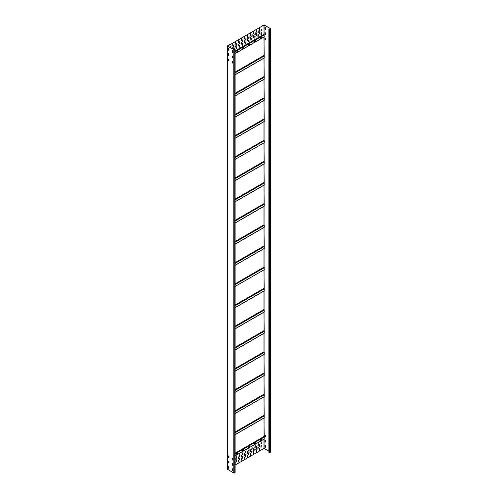<?xml version="1.0" encoding="UTF-8"?>
<svg xmlns="http://www.w3.org/2000/svg" width="498" height="498" viewBox="0 0 498 498"><rect width="100%" height="100%" fill="white"/><g stroke="black" fill="none" stroke-linecap="round" stroke-linejoin="round"><path stroke-width="0.75" d="M268.864 451.138L263.971 448.343M268.864 29.009L269.561 29.17L270.358 28.604L264.065 24.968L261.836 26.014L264.189 24.9L270.57 28.66L270.57 452.053L269.686 452.638L268.864 452.408L268.864 29.009L269.686 29.239L270.57 28.66M264.948 441.788L264.961 440.076L265.502 440.413L265.502 442.106L264.948 441.788L265.502 442M264.948 447.08L264.961 445.368L265.502 445.704L265.502 447.397L264.948 447.08L265.502 447.291M264.948 434.798L265.502 435.115L265.49 436.833L264.948 436.497L264.98 434.785M264.948 37.867L265.502 38.184L265.49 39.896L264.948 39.56L264.98 37.848M264.948 32.575L265.502 32.893L265.49 34.605L264.948 34.269L264.98 32.557M264.948 27.284L265.502 27.602L265.49 29.314L264.948 28.977L264.98 27.265M265.073 440.126L265.073 441.714M265.073 445.424L265.073 447.011M265.073 434.835L265.073 436.422L265.502 436.709M265.073 37.904L265.073 39.491L265.502 39.772M265.073 32.607L265.073 34.2L265.502 34.48M265.073 27.315L265.073 28.903L265.502 29.189M228.439 53.653L228.956 53.989L228.949 55.701L228.408 55.365L228.408 53.672M233.936 49.632L227.642 45.997L229.447 44.714L227.43 45.947L233.811 49.707L235.037 49.246L234.639 48.767L234.913 49.171L233.936 49.632M228.526 53.709L228.526 55.297L228.956 55.577M228.526 48.418L228.526 50.005L228.956 50.286M228.526 59.001L228.526 60.588L228.956 60.868M228.526 455.938L228.526 457.525L228.956 457.805M228.526 461.229L228.526 462.816L228.956 463.096M228.526 466.52L228.526 468.108L228.956 468.388M232.498 50.709L232.498 52.296L232.927 52.576M232.498 56L232.498 57.587L232.927 57.874M232.498 61.291L232.498 62.885L232.927 63.165M232.498 458.228L232.498 459.816L232.927 460.096M232.498 463.52L232.498 465.107L232.927 465.393M232.498 468.811L232.498 470.398L232.927 470.685M235.037 472.397L233.811 473.1L227.518 469.222M228.439 50.13L228.414 48.362L228.956 48.698L228.956 50.391L228.557 50.055M228.439 60.712L228.414 58.945L228.956 59.281L228.949 60.999L228.557 60.644M228.439 457.643L228.414 455.882L228.956 456.218L228.956 457.911L228.557 457.575M228.439 462.941L228.414 461.173L228.956 461.509L228.956 463.202L228.557 462.866M228.439 468.232L228.414 466.464L228.956 466.8L228.949 468.518L228.557 468.157M232.41 52.421L232.385 50.653L232.927 50.989L232.921 52.707L232.529 52.352M232.41 57.712L232.385 55.944L232.927 56.286L232.927 57.98L232.529 57.644M232.41 63.003L232.385 61.242L232.927 61.578L232.927 63.271L232.529 62.935M232.41 459.94L232.385 458.172L232.927 458.509L232.921 460.227L232.529 459.872M232.41 465.232L232.385 463.464L232.927 463.8L232.927 465.499L232.529 465.163M232.41 470.523L232.385 468.755L232.927 469.097L232.927 470.791L232.529 470.454M234.514 48.841L234.514 49.402M248.788 446.569L249.878 446.052L249.641 446.849L248.788 447.341L248.788 446.569M237.913 452.912L237.633 453.678L236.587 454.213M243.715 449.557L243.441 450.323L242.395 450.864M248.508 447.335L249.548 446.799L249.828 446.034M254.31 443.979L255.356 443.444L255.636 442.678M260.118 440.63L261.164 440.095L261.438 439.329M263.971 418.04L264.226 439.068L235.124 455.857L264.226 439.068M236.867 453.448L236.867 454.226L237.727 453.728L237.963 452.931L236.867 453.448M242.675 450.099L242.675 450.871L243.528 450.379L243.771 449.576L242.675 450.099M255.449 442.722L255.449 443.5L254.354 444.017L254.59 443.214L255.449 442.722M261.251 439.367L261.251 440.145L260.161 440.662L260.398 439.865L261.251 439.367M235.124 465.076L263.971 448.418L263.971 439.211M245.639 454.593L246.068 454.35L245.701 456.498L245.639 454.593M243.012 456.112L242.582 456.361L242.644 458.26L243.012 456.112L242.607 458.222M242.582 454.593L243.012 454.35L242.949 452.445L242.582 454.593M239.955 457.874L239.526 458.123L239.588 460.028L239.955 457.874L239.55 459.984M236.899 459.642L236.469 459.884L236.538 461.789L236.899 459.642L236.494 461.752M239.526 456.361L239.955 456.112L239.893 454.207L239.526 456.361M236.469 458.123L236.899 457.874L236.836 455.975L236.469 458.123M241.48 458.758L241.057 459.007L241.119 460.905L241.48 458.758L241.082 460.868M241.057 457.239L241.48 456.996L241.418 455.091L241.057 457.239M238.43 460.519L238 460.768L238.063 462.673L238.43 460.519L238.025 462.63M235.124 464.435L235.124 462.188M244.537 456.996L244.113 457.239L244.176 459.144L244.537 456.996L244.132 459.106M238 459.007L238.43 458.758L238.368 456.853L238 459.007M235.124 460.911L235.124 458.658M244.113 455.477L244.537 455.228L244.474 453.329L244.113 455.477M247.593 453.466L247.164 453.709L247.531 451.562L247.593 453.466L247.481 451.549M259.819 446.407L259.39 446.656L259.757 444.509L259.819 446.407L259.701 444.49M256.763 448.175L256.333 448.418L256.7 446.27L256.763 448.175L256.644 446.258M253.706 449.937L253.277 450.186L253.644 448.032L253.706 449.937L253.588 448.019M247.164 455.477L247.593 455.228L247.232 457.382L247.164 455.477M259.39 448.418L259.819 448.175L259.452 450.323L259.39 448.418M256.333 450.186L256.763 449.937L256.395 452.084L256.333 450.186M253.277 451.947L253.706 451.698L253.339 453.852L253.277 451.947M250.65 451.698L250.22 451.947L250.587 449.8L250.65 451.698L250.531 449.787M250.22 453.709L250.65 453.466L250.282 455.614L250.22 453.709M261.344 443.762L260.915 444.011L261.282 441.863L261.344 443.762L261.226 441.844M258.288 445.529L257.858 445.772L258.225 443.625L258.288 445.529L258.176 443.612M255.231 447.291L254.808 447.54L255.169 445.386L255.231 447.291L255.119 445.374M252.175 449.053L251.751 449.302L252.113 447.154L252.175 449.053L252.063 447.136M260.915 445.772L261.344 445.529L260.977 447.677L260.915 445.772M257.858 447.54L258.288 447.291L257.927 449.439L257.858 447.54M254.808 449.302L255.231 449.053L254.87 451.207L254.808 449.302M251.751 451.064L252.175 450.821L251.814 452.968L251.751 451.064M249.125 450.821L248.695 451.064L249.062 448.916L249.125 450.821L249.006 448.903M248.695 452.831L249.125 452.582L248.757 454.73L248.695 452.831M245.639 451.064L246.068 450.821L245.701 452.968L245.639 451.064M245.663 456.461L246.068 454.35M242.893 452.433L242.607 454.693M239.837 454.195L239.55 456.461M236.787 455.956L236.494 458.222M241.368 455.079L241.082 457.338M235.255 462.132L235.124 464.323M238.312 456.84L238.025 459.106M235.255 458.602L235.124 460.799M244.425 453.311L244.132 455.577M247.189 453.815L247.5 453.41M259.414 446.756L259.726 446.357M256.358 448.517L256.669 448.119M253.301 450.285L253.613 449.887M247.189 457.338L247.481 455.079M259.414 450.285L259.701 448.019M256.358 452.047L256.644 449.787M253.301 453.815L253.588 451.549M250.245 452.047L250.556 451.649M250.245 455.577L250.531 453.311M260.94 444.11L261.251 443.712M257.883 445.872L258.194 445.473M254.827 447.64L255.144 447.235M251.776 449.401L252.088 449.003M260.94 447.64L261.226 445.374M257.883 449.401L258.176 447.136M254.827 451.163L255.119 448.903M251.776 452.931L252.063 450.665M248.72 451.163L249.031 450.765M248.72 454.693L249.006 452.433M245.663 452.931L245.95 450.665M227.735 46.053L263.971 25.025L264.021 34.406L235.124 51.082M263.971 227.511L264.276 248.421L235.124 265.253M235.124 241.922L264.276 225.376L264.226 227.368L235.124 244.157M264.189 225.14L263.971 224.816L235.124 241.468M263.971 206.346L263.971 224.816M235.124 220.751L264.276 204.205L264.226 206.197L235.124 222.986M264.189 203.968L263.971 185.175M235.124 199.58L264.189 182.803L264.226 185.026L235.124 201.821L264.226 185.026M264.189 182.803L263.971 164.004M235.124 178.409L264.189 161.632L264.226 163.861L235.124 180.65L264.226 163.861M264.189 161.632L263.971 142.833M235.124 159.404L264.226 142.689M264.276 142.571L264.276 140.697L235.124 157.53M235.124 156.932L264.021 140.249L264.276 140.697M264.021 140.249L235.124 156.789M263.971 121.661L263.971 140.137M264.226 121.518L235.124 138.32L264.226 121.518L263.971 100.496M264.226 100.347L235.124 117.148L264.226 100.347L263.971 79.325M235.124 95.971L264.226 79.182L263.971 58.154M235.124 74.8L264.226 58.011L263.971 36.983M264.226 36.84L235.124 53.641L264.226 36.84L264.021 34.406M263.971 396.875L264.226 417.897L235.124 434.686L264.226 417.897M263.971 375.704L264.226 396.725L235.124 413.514L264.226 396.725M263.971 354.532L264.226 375.554L235.124 392.349L264.226 375.554M235.124 368.489L263.971 351.831L264.276 352.397L264.226 354.389L235.124 371.178M263.971 351.831L263.971 333.361M235.124 350.007L264.276 333.1L235.124 349.932M235.124 348.058L264.276 331.226L264.276 333.1M264.276 331.226L235.124 347.766M263.971 312.19L264.189 330.989M264.226 312.047L235.124 328.848L264.226 312.047L264.189 309.818L235.124 326.601M235.124 326.146L263.971 309.495L264.189 309.818M263.971 309.495L263.971 291.025M264.226 290.876L235.124 307.677L264.226 290.876L263.971 269.854M264.226 269.711L235.124 286.418M235.124 283.81L263.971 267.152L264.276 269.586M263.971 267.152L263.971 248.683M264.226 248.539L235.124 265.341L264.276 248.421M236.867 51.997L236.867 51.219L237.963 50.703L237.727 51.506L236.867 51.997L237.913 50.684M242.675 48.648L242.675 47.87L243.771 47.354L243.528 48.15L242.675 48.648L243.715 47.335M249.641 44.621L249.641 43.849L248.788 44.341L248.546 45.137L249.641 44.621L248.508 45.106M255.449 41.272L255.449 40.494L254.59 40.992L254.354 41.788L255.449 41.272L254.31 41.757M261.251 37.916L261.251 37.145L260.398 37.636L260.161 38.439L261.251 37.916L260.118 38.402M249.828 43.805L249.548 44.571M255.636 40.45L255.356 41.216M261.438 37.101L261.164 37.867M245.95 37.854L246.068 39.772L246.006 37.867L245.639 40.021L246.068 39.772M245.663 40.12L245.975 39.722M242.607 41.882L242.893 39.616M242.607 45.411L242.893 43.145M239.55 43.643L239.837 41.384M236.494 45.411L236.787 43.145M233.438 47.173L233.73 44.913M230.699 47.764L230.674 46.675M239.55 47.173L239.837 44.913M236.494 48.941L236.787 46.675M233.755 49.526L233.73 48.437M241.082 40.998L241.368 38.738M241.082 44.527L241.368 42.268M238.025 42.766L238.312 40.5M234.969 44.527L235.255 42.268M231.912 46.295L232.199 44.029M244.132 39.236L244.425 36.97M238.025 46.295L238.312 44.029M234.969 48.057L235.255 45.791M232.224 48.642L232.199 47.559M244.132 42.766L244.425 40.5M247.481 38.738L247.189 40.998M259.701 31.679L259.414 33.945M256.644 33.447L256.358 35.707M253.588 35.209L253.301 37.475M247.481 35.209L247.189 37.475M259.701 28.149L259.414 30.415M256.644 29.917L256.358 32.177M253.588 31.679L253.301 33.945M250.531 36.97L250.245 39.236M250.531 33.447L250.245 35.707M261.226 32.563L260.94 34.829M258.176 34.325L257.883 36.591M255.119 36.093L254.827 38.352M252.063 37.854L251.776 40.12M261.226 29.033L260.94 31.299M258.176 30.801L257.883 33.061M255.119 32.563L254.827 34.829M252.063 34.325L251.776 36.591M249.006 39.622L248.72 41.882M249.006 36.093L248.72 38.352M245.95 41.384L245.663 43.65M227.735 45.947L263.971 25.025M243.012 41.533L242.582 41.782L242.949 39.635L242.918 41.483M242.582 43.544L243.012 43.301L242.644 45.449L242.582 43.544M239.955 43.301L239.526 43.544L239.893 41.396L239.862 43.245M236.899 45.063L236.469 45.312L236.836 43.164L236.805 45.013M233.842 46.831L233.419 47.073L233.78 44.926L233.755 46.775M230.362 47.571L230.723 46.688L230.786 47.814M239.526 45.312L239.955 45.063L239.588 47.217L239.526 45.312M236.469 47.073L236.899 46.831L236.538 48.978L236.469 47.073M233.419 49.333L233.78 48.455L233.842 49.582M241.48 40.655L241.057 40.898L241.418 38.751L241.393 40.599M241.057 42.666L241.48 42.417L241.119 44.565L241.057 42.666M238.43 42.417L238 42.666L238.368 40.512L238.337 42.367M235.373 44.179L234.944 44.428L235.311 42.28L235.28 44.129M232.317 45.947L231.887 46.196L232.255 44.042L232.224 45.891M244.537 38.888L244.113 39.137L244.474 36.989L244.45 38.838M238 44.428L238.43 44.185L238.063 46.333L238 44.428M234.944 46.196L235.373 45.947L235.006 48.094L234.944 46.196M231.887 48.449L232.255 47.571L232.317 48.698M244.113 40.898L244.537 40.655L244.176 42.803L244.113 40.898M247.593 38.888L247.164 39.137L247.232 41.041L247.593 40.655L247.5 38.838M259.819 31.835L259.39 32.077L259.452 33.982L259.819 33.596L259.726 31.779M256.763 33.596L256.333 33.845L256.395 35.744L256.763 35.364L256.669 33.547M253.706 35.364L253.277 35.607L253.339 37.512L253.706 37.126L253.613 35.308M247.164 37.375L247.593 37.126L247.531 35.221L247.164 37.375M259.39 30.316L259.819 30.067L259.757 28.168L259.39 30.316M256.333 32.077L256.763 31.835L256.7 29.93L256.333 32.077M253.277 33.845L253.706 33.596L253.644 31.691L253.277 33.845M250.65 37.126L250.22 37.375L250.282 39.274L250.65 38.888L250.556 37.07M250.22 35.607L250.65 35.364L250.587 33.459L250.22 35.607M261.344 32.712L260.915 32.961L260.977 34.866L261.344 34.48L261.251 32.663M258.288 34.48L257.858 34.729L257.927 36.628L258.288 36.242L258.194 34.424M255.231 36.242L254.808 36.491L254.87 38.396L255.144 36.192M252.175 38.01L251.751 38.253L251.814 40.157L252.088 37.954M260.915 31.2L261.344 30.951L261.282 29.046L260.915 31.2M257.858 32.961L258.288 32.712L258.225 30.814L257.858 32.961M254.808 34.729L255.231 34.48L255.169 32.575L254.808 34.729M251.751 36.491L252.175 36.242L252.113 34.343L251.751 36.491M249.125 39.772L248.695 40.021L248.757 41.919L249.125 41.533L249.031 39.722M248.695 38.253L249.125 38.01L249.062 36.105L248.695 38.253M245.639 43.544L246.068 43.301L246.006 41.396L245.639 43.544M264.065 448.368L264.065 439.161M264.065 436.684L264.065 417.99M264.065 415.519L264.065 396.819M264.065 394.348L264.065 375.648M264.065 373.176L264.065 354.483M264.065 352.005L264.065 333.311M264.065 330.84L264.065 312.14M264.065 309.669L264.065 290.969M264.065 288.498L264.065 269.798M264.065 267.326L264.065 248.633M264.065 246.161L264.065 227.462M264.065 224.99L264.065 206.29M264.065 203.819L264.065 185.119M264.065 182.648L264.065 163.954M264.065 161.476L264.065 142.783M264.065 140.312L264.065 121.612M264.065 119.14L264.065 100.44M264.065 97.969L264.065 79.269M264.065 76.798L264.065 58.104M264.065 55.633L264.065 36.933M264.065 34.462L264.065 24.968M270.482 28.778L270.482 452.178M269.686 452.638L269.686 29.239M269.256 29.239L269.256 452.638M233.811 49.707L233.811 473.1M227.518 469.465L227.518 46.071M234.241 473.1L234.241 49.707M235.037 49.246L235.037 472.639M264.276 438.95L235.124 455.782M235.124 453.908L264.276 437.076M263.971 245.981L235.124 262.639M264.276 227.25L235.124 244.082M264.276 225.376L235.124 242.209M235.124 241.611L264.021 224.934M264.276 206.079L235.124 222.911M264.276 204.205L235.124 221.037M264.021 203.763L235.124 220.446M235.124 220.297L263.971 203.645M264.276 184.907L235.124 201.74M235.124 199.866L264.276 183.04M264.021 182.592L235.124 199.275M235.124 199.132L263.971 182.473M264.276 163.742L235.124 180.569M235.124 178.701L264.276 161.869M264.021 161.42L235.124 178.103M235.124 177.96L263.971 161.302M264.189 140.461L235.124 157.237M264.276 121.4L235.124 138.232M235.124 136.359L264.276 119.526M235.124 136.072L264.189 119.29M264.021 119.084L235.124 135.761M235.124 135.618L263.971 118.966M264.276 100.229L235.124 117.061M264.276 98.355L235.124 115.187M235.124 114.901L264.189 98.125M235.124 114.596L264.021 97.913M263.971 97.795L235.124 114.447M264.276 79.064L235.124 95.89M264.276 77.19L235.124 94.022M264.189 76.953L235.124 93.73M235.124 93.425L264.021 76.742M263.971 76.624L235.124 93.282M264.276 57.893L235.124 74.725M235.124 72.851L264.276 56.019M264.189 55.782L235.124 72.559M235.124 72.254L264.021 55.571M263.971 55.452L235.124 72.11M235.124 53.554L264.276 36.721M264.276 34.848L235.124 51.68M228.526 54.749L228.956 54.5M232.61 52.396L232.927 52.209M235.124 50.939L263.971 34.287M228.956 54.649L228.526 54.892M264.189 34.611L235.124 51.394M228.956 54.954L228.526 55.197M235.124 262.782L264.021 246.099M235.124 263.087L264.189 246.311M264.276 246.547L235.124 263.38M235.124 283.953L264.021 267.27M235.124 284.258L264.189 267.482M264.276 267.719L235.124 284.551M263.971 288.323L235.124 304.975M235.124 305.125L264.021 288.442M235.124 305.43L264.189 288.647M264.276 288.884L235.124 305.716M235.124 307.59L264.276 290.757M264.021 309.613L235.124 326.29M264.276 310.055L235.124 326.887M235.124 328.761L264.276 311.929M263.971 330.66L235.124 347.318M264.021 330.778L235.124 347.461M264.021 351.949L235.124 368.632M235.124 368.937L264.189 352.161M264.276 352.397L235.124 369.23M235.124 371.097L264.276 354.271M263.971 373.002L235.124 389.66M264.021 373.12L235.124 389.803M264.189 373.332L235.124 390.108M264.276 373.568L235.124 390.395M264.276 375.436L235.124 392.268M263.971 394.173L235.124 410.825M235.124 410.975L264.021 394.292M264.189 394.497L235.124 411.28M264.276 394.733L235.124 411.566M264.276 396.607L235.124 413.44M235.124 431.996L263.971 415.344M264.021 415.463L235.124 432.14M235.124 432.451L264.189 415.668M264.276 415.905L235.124 432.737M235.124 434.611L264.276 417.778M263.971 436.509L235.124 453.168M228.956 456.728L228.526 456.977M228.526 457.12L228.956 456.871M235.124 453.311L264.021 436.628M264.189 436.839L235.124 453.616M228.956 457.176L228.526 457.425M235.124 472.515L235.124 49.121M227.43 469.34L227.43 45.947M235.124 244.169L264.226 227.368M235.124 222.998L264.226 206.197M235.124 95.977L264.226 79.182M235.124 74.812L264.226 58.011M264.226 333.218L235.124 350.019M264.226 354.389L235.124 371.191"/></g></svg>
